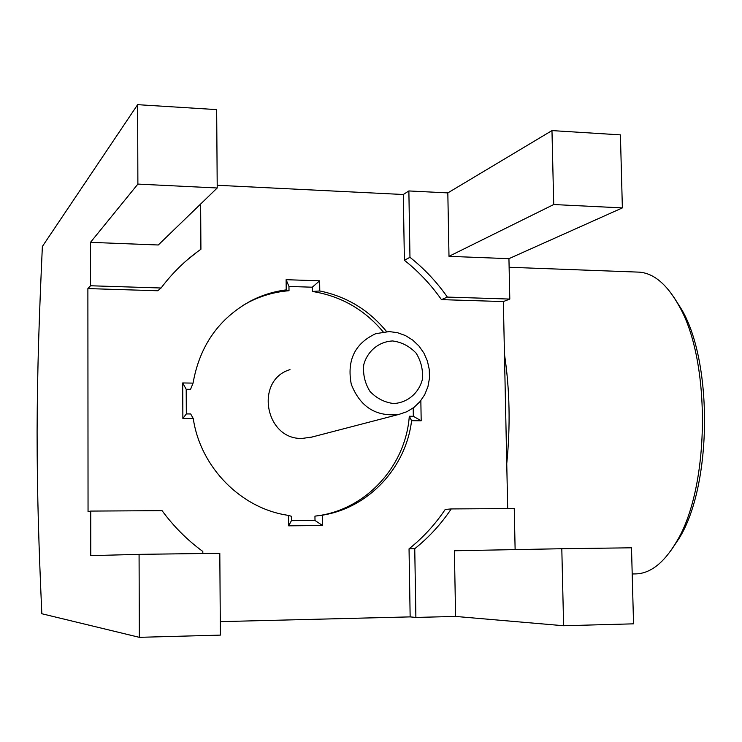 <?xml version="1.0" encoding="UTF-8"?>
<svg xmlns="http://www.w3.org/2000/svg" width="742" height="742" viewBox="0 0 742 742"><rect width="100%" height="100%" fill="white"/><g stroke="black" fill="none" stroke-linecap="round" stroke-linejoin="round"><path stroke-width="1.11" d="M504.458 354.101C509.754 389.383 510.515 425.899 506.749 463.629M386.601 331.6C368.932 310.035 346.662 296.494 319.774 290.966L312.326 291.467L312.28 287.21L319.654 280.828L286.106 279.688L286.208 289.89C273.993 291.448 262.353 295.028 251.306 300.64C219.113 318.086 199.691 345.577 193.059 383.113L190.555 389.337L186.196 389.272L182.69 382.946L182.875 418.469L193.263 418.571C200.433 467.636 241.512 508.882 288.555 515.393L291.383 516.293L291.43 520.661L288.666 525.828L322.603 525.531L322.473 515.161C368.848 507.834 405.985 467.599 411.587 420.686L421.187 420.779L420.844 400.606M291.43 520.661L314.998 520.476L322.603 525.531M314.998 520.476L314.951 516.126L322.473 515.161M288.555 515.393L288.666 525.828M186.196 389.272L186.335 413.915L182.875 418.469M186.335 413.915L190.694 413.962L193.263 418.571M193.059 383.113L182.69 382.946M312.28 287.21L288.963 286.449L286.106 279.688M288.963 286.449L289.009 290.725L286.208 289.89M319.774 290.966L319.654 280.828M411.587 420.686L409.296 416.253L413.331 416.29L413.192 407.989M413.331 416.29L421.187 420.779M392.694 340.958C378.995 341.57 367.54 350.91 363.756 364.674C362.801 374.246 364.869 383.15 369.97 391.386C376.593 398.352 384.486 402.405 393.668 403.546C407.386 402.758 418.664 393.316 422.328 379.663C423.237 370.184 421.178 361.373 416.16 353.211C409.64 346.273 401.821 342.192 392.694 340.958M389.207 331.572L397.499 332.694L405.438 335.56L412.682 340.068L418.933 345.995L423.914 353.099L427.411 361.076L429.293 369.572L429.47 378.244L427.93 386.712L424.739 394.605L420.037 401.598L413.999 407.386L406.904 411.708L399.038 414.37C376.129 417.041 360.204 407.006 351.272 384.263C346.709 360.278 354.871 343.416 375.74 333.677L389.207 331.572M290.001 369.637C254.441 380.062 265.126 440.071 302.328 438.42L312.057 437.019M314.951 516.126C365.073 510.784 405.661 466.774 409.296 416.253M383.197 331.897C364.405 309.46 340.782 295.984 312.326 291.467M289.009 290.725C275.041 291.838 261.768 295.585 249.201 301.948L242.448 305.713M200.637 204.031L200.915 249.256C185.704 259.932 172.432 272.852 161.097 287.998L157.768 290.762L87.881 288.582L88.048 511.609L90.728 511.08L162.062 510.654C173.656 526.44 187.234 540.046 202.816 551.454L202.826 553.513M217.22 187.986L216.664 109.612L137.632 104.668L137.882 184.09L217.22 187.986L158.287 244.99L90.496 242.346L90.533 285.763L161.097 287.998M90.533 285.763L87.881 288.582M197.214 251.928L186.567 260.479M90.728 511.08L90.774 555.637L139.079 554.357L139.338 637.332L220.383 635.115L219.808 553.282L139.079 554.357M414.75 548.709C428.95 537.329 441.1 524.075 451.229 508.929L445.219 509.448C435.174 524.446 423.116 537.579 409.046 548.839L410.15 616.89L415.882 617.427L414.75 548.709L409.046 548.839M415.882 617.427L455.597 616.435L454.392 550.759L561.805 548.728L563.614 625.738L633.547 623.827L631.498 547.8L561.805 548.728M515.124 549.609L514.252 508.548L451.229 508.929M622.371 207.899L620.414 134.868L551.974 130.592L553.717 204.532L622.371 207.899L508.938 258.67L509.8 299.072L447.361 297.088C436.797 281.997 424.331 268.734 409.964 257.316L404.381 260.257L403.314 194.506L408.87 190.944L409.964 257.316M508.938 258.67L448.993 256.333L447.825 192.901L408.87 190.944M509.8 299.072L503.354 301.567L441.453 299.629C430.972 284.687 418.618 271.563 404.381 260.257M447.361 297.088L441.453 299.629M137.882 184.09L90.496 242.346M563.614 625.738L455.597 616.435M553.717 204.532L448.993 256.333M551.974 130.592L447.825 192.901M139.338 637.332L41.83 613.745C38.909 548.282 37.109 496.092 37.1 431.64C37.304 367.605 39.307 313.597 42.368 246.474L137.632 104.668M220.291 621.638L410.15 616.89M217.193 185.268L403.314 194.506M503.354 301.567L507.695 508.595M673.439 296.55L681.898 309.896C713.173 363.626 711.745 485.991 679.245 538.145L671.269 550.072M632.203 573.965L635.792 573.9C650.446 573.51 663.96 562.89 676.342 542.04C709.862 488.264 711.337 361.391 679.088 305.992C667.197 284.538 653.934 273.26 639.298 272.147L637.369 272.073M399.038 414.37L309.646 437.65M249.201 301.948L251.306 300.64M681.898 309.896L679.088 305.992M679.245 538.145L676.342 542.04M509.123 267.268L639.298 272.147"/></g></svg>
